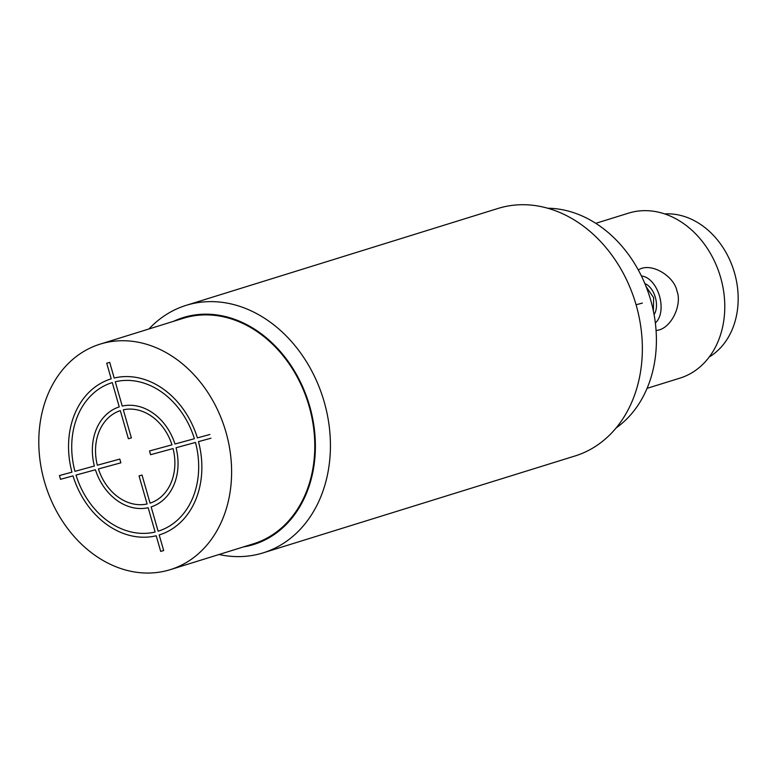 <?xml version="1.0" encoding="UTF-8"?>
<svg xmlns="http://www.w3.org/2000/svg" width="777" height="777" viewBox="0 0 777 777"><rect width="100%" height="100%" fill="white"/><g stroke="black" fill="none" stroke-linecap="round" stroke-linejoin="round"><path stroke-width="1.17" d="M263.073 552.884L574.999 455.982A129.613 103.215 -107.3 0 0 635.635 303.292A129.613 103.215 -107.3 0 0 500.825 207.634A129.613 103.215 72.7 0 0 498.086 208.43L186.169 305.342A129.613 103.215 72.7 0 1 188.898 304.545A129.613 103.215 -107.3 0 1 323.708 400.204A129.613 103.215 -107.3 0 1 263.073 552.884A129.613 103.215 -107.3 0 1 260.344 553.68A129.613 103.215 72.7 0 1 219.027 554.506M148.961 328.962A129.613 103.215 72.7 0 1 186.169 305.342M616.035 428.001A118.803 94.609 -107.3 0 0 649.766 297.028A118.803 94.609 -107.3 0 0 547.756 208.226M595.794 223.32L628.603 213.121A86.402 68.813 72.7 0 1 630.429 212.597A86.402 68.813 72.7 0 1 720.298 276.369A86.402 68.813 72.7 0 1 679.875 378.156L647.066 388.345M656.07 330.594L659.022 329.982C672.29 326.35 682.148 304.079 676.961 291.074C674.465 277.282 654.389 263.927 641.375 268.444L638.238 269.823M664.762 213.928A76.321 60.781 72.7 0 1 733.915 270.891A76.321 60.781 72.7 0 1 709.216 357.002M641.443 276.02A25.204 15.239 -105.3 0 1 659.42 295.775A25.204 15.239 -105.3 0 1 655.341 322.95M654.079 314.627A17.997 10.888 74.7 0 0 655.283 297.154A17.997 10.888 74.7 0 0 644.881 283.605M646.153 286.732L653.632 297.64L653.379 311.014M173.417 321.367A118.803 94.609 72.7 0 1 185.635 316.861A118.803 94.609 -107.3 0 1 309.673 406.118A118.803 94.609 -107.3 0 1 251.126 545.24A118.803 94.609 72.7 0 1 243.483 546.911M170.241 569.667L253.419 543.822A118.085 94.036 -107.3 0 0 308.663 404.71A118.085 94.036 -107.3 0 0 185.839 317.55A118.085 94.036 -107.3 0 0 183.343 318.279L100.165 344.124A118.085 94.036 -107.3 0 0 44.92 483.236A118.085 94.036 -107.3 0 0 167.745 570.386A118.085 94.036 -107.3 0 0 170.241 569.667A118.085 94.036 -107.3 0 0 225.485 430.545A118.085 94.036 -107.3 0 0 102.661 343.395A118.085 94.036 -107.3 0 0 100.165 344.124M642.375 303.069L636.072 304.788M139.034 475.883L147.096 503.972A48.601 38.704 -107.3 0 1 98.417 468.949L120.882 462.82L119.813 459.081L97.348 465.219A48.601 38.704 -107.3 0 1 120.318 410.625L128.38 438.723L131.371 437.907L123.31 409.809A48.601 38.704 -107.3 0 1 171.979 444.832L149.514 450.971L150.592 454.7L173.057 448.572A48.601 38.704 -107.3 0 1 150.078 503.156L142.026 475.068L139.034 475.883M158.12 531.206L151.156 506.905A52.496 41.803 -107.3 0 0 176.039 447.756L195.474 442.443A77.768 61.927 -107.3 0 1 158.12 531.206M148.164 507.721L155.128 532.022A77.768 61.927 -107.3 0 1 76 475.077L95.435 469.764A52.496 41.803 -107.3 0 0 148.164 507.721M209.897 434.479L197.387 437.898A81.653 65.025 -107.3 0 0 114.2 378.03L109.712 362.383L106.721 363.199L111.208 378.846A81.653 65.025 -107.3 0 0 71.94 472.154L59.441 475.563L60.509 479.302L73.009 475.893A81.653 65.025 -107.3 0 0 156.206 535.761L160.693 551.398L163.675 550.582L159.188 534.945A81.653 65.025 -107.3 0 0 198.465 441.627L210.965 438.218M94.357 466.035L74.932 471.338A77.768 61.927 -107.3 0 1 112.286 382.585L119.25 406.886A52.496 41.803 -107.3 0 0 94.357 466.035M122.242 406.07L115.268 381.769A77.768 61.927 -107.3 0 1 194.405 438.714L174.971 444.017A52.496 41.803 -107.3 0 0 122.242 406.07"/></g></svg>
